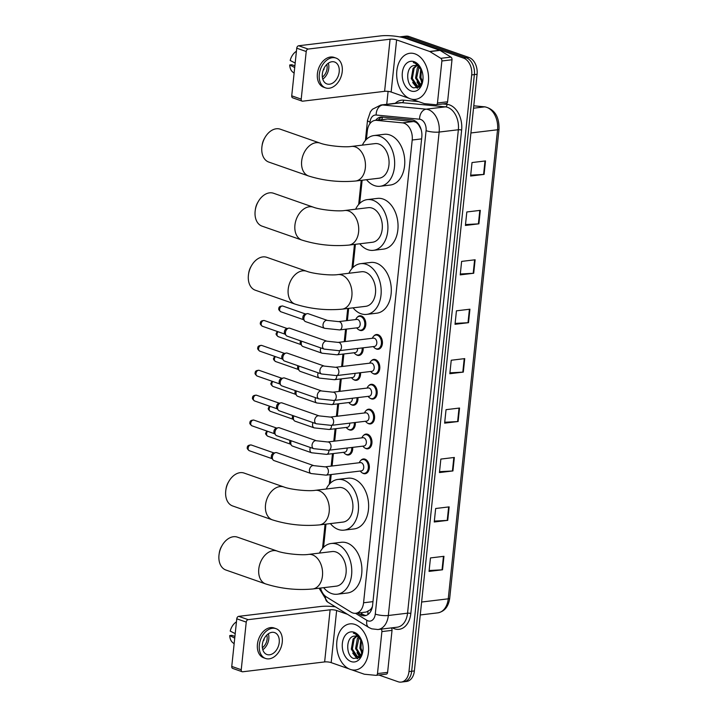 <?xml version="1.0" encoding="UTF-8"?>
<svg xmlns="http://www.w3.org/2000/svg" width="718" height="718" viewBox="0 0 718 718"><rect width="100%" height="100%" fill="white"/><g stroke="black" fill="none" stroke-linecap="round" stroke-linejoin="round"><path stroke-width="1.08" d="M352.691 447.377A7.431 5.071 83.1 0 1 348.508 455.006A7.431 5.071 83.1 0 1 346.866 454.817A7.431 5.071 83.1 0 1 345.771 454.252M355.311 422.48A7.431 5.071 83.1 0 1 351.129 430.118A7.431 5.071 83.1 0 1 349.486 429.929A7.431 5.071 83.1 0 1 348.392 429.364M357.923 397.592A7.431 5.071 83.1 0 1 353.741 405.221A7.431 5.071 83.1 0 1 352.098 405.033A7.431 5.071 83.1 0 1 351.003 404.467M360.544 372.705A7.431 5.071 83.1 0 1 356.361 380.334A7.431 5.071 83.1 0 1 354.719 380.145A7.431 5.071 83.1 0 1 353.624 379.58M363.155 347.808A7.431 5.071 83.1 0 1 358.973 355.446A7.431 5.071 83.1 0 1 357.331 355.257A7.431 5.071 83.1 0 1 356.236 354.692M357.34 317.185A7.431 5.071 83.1 0 1 359.817 315.794A7.431 5.071 83.1 0 1 361.459 315.983A7.431 5.071 83.1 0 1 365.812 323.764A7.431 5.071 83.1 0 1 361.594 330.558A7.431 5.071 83.1 0 1 359.951 330.361A7.431 5.071 83.1 0 1 358.856 329.795M363.505 435.467A7.431 5.071 83.1 0 1 365.983 434.076A7.431 5.071 83.1 0 1 367.625 434.273A7.431 5.071 83.1 0 1 371.978 442.046A7.431 5.071 83.1 0 1 367.76 448.84A7.431 5.071 83.1 0 1 366.117 448.642A7.431 5.071 83.1 0 1 365.022 448.077M366.117 410.57A7.431 5.071 83.1 0 1 368.603 409.188A7.431 5.071 83.1 0 1 370.246 409.377A7.431 5.071 83.1 0 1 374.599 417.158A7.431 5.071 83.1 0 1 370.371 423.943A7.431 5.071 83.1 0 1 368.729 423.755A7.431 5.071 83.1 0 1 367.634 423.189M368.738 385.683A7.431 5.071 83.1 0 1 371.215 384.301A7.431 5.071 83.1 0 1 372.857 384.489A7.431 5.071 83.1 0 1 377.21 392.27A7.431 5.071 83.1 0 1 372.992 399.055A7.431 5.071 83.1 0 1 371.35 398.867A7.431 5.071 83.1 0 1 370.255 398.302M371.35 360.795A7.431 5.071 83.1 0 1 373.836 359.404A7.431 5.071 83.1 0 1 375.478 359.601A7.431 5.071 83.1 0 1 379.831 367.374A7.431 5.071 83.1 0 1 375.604 374.168A7.431 5.071 83.1 0 1 373.961 373.979A7.431 5.071 83.1 0 1 372.866 373.405M360.885 460.355A7.431 5.071 83.1 0 1 363.371 458.973A7.431 5.071 83.1 0 1 365.013 459.161A7.431 5.071 83.1 0 1 369.366 466.933A7.431 5.071 83.1 0 1 365.139 473.727A7.431 5.071 83.1 0 1 363.496 473.539A7.431 5.071 83.1 0 1 362.402 472.974M373.97 335.898A7.431 5.071 83.1 0 1 376.447 334.516A7.431 5.071 83.1 0 1 378.09 334.705A7.431 5.071 83.1 0 1 382.443 342.486A7.431 5.071 83.1 0 1 378.224 349.271A7.431 5.071 83.1 0 1 376.582 349.083A7.431 5.071 83.1 0 1 375.487 348.517M320.551 588.042A13.929 9.505 -96.9 0 0 326.457 596.981L351.057 612.158A13.929 9.505 -96.9 0 0 352.682 612.93A13.929 9.505 -96.9 0 0 355.76 613.289A13.929 9.505 -96.9 0 0 363.568 602.77L412.204 140.019A13.929 9.505 -96.9 0 0 402.484 122.85L376.546 120.355A13.929 9.505 -96.9 0 0 375.137 120.373A13.929 9.505 -96.9 0 0 367.329 130.891L366.44 139.337M420.963 128.953A4.64 3.168 -96.9 0 0 420.73 128.693L419.07 125.632C417.607 123.182 415.731 121.818 413.442 121.539L387.514 119.035L375.137 120.373M355.76 613.289L366.279 612.023L370.156 609.869A4.64 3.168 -96.9 0 0 372.05 608.164M372.436 606.432A13.929 9.505 83.1 0 1 370.156 609.869M420.73 128.693A13.929 9.505 83.1 0 1 421.286 130.084M362.141 180.236L359.7 203.409M355.401 244.308L352.969 267.473M348.67 308.381L347.386 320.569M346.498 329.095L345.187 341.553M343.877 353.983L342.567 366.44M341.265 378.88L339.955 391.328M338.645 403.767L337.334 416.225M336.033 428.655L334.723 441.112M333.412 453.552L332.102 466M331.204 474.535L330.298 483.223M325.999 524.122L323.558 547.295M357.564 613.073L360.086 614.626A13.929 9.505 -96.9 0 0 361.71 615.407A13.929 9.505 -96.9 0 0 364.789 615.757A13.929 9.505 -96.9 0 0 372.597 605.238L421.807 137.084A13.929 9.505 -96.9 0 0 412.078 119.924L382.254 117.052A13.929 9.505 -96.9 0 0 380.845 117.061A13.929 9.505 -96.9 0 0 375.667 120.31M366.117 615.461A13.929 9.505 83.1 0 1 364.403 615.084A13.929 9.505 83.1 0 1 362.778 614.303L360.265 612.75M399.809 36.923A13.929 9.505 83.1 0 1 400.545 36.789A13.929 9.505 83.1 0 1 403.624 37.148L463.631 58.131A13.929 9.505 83.1 0 1 471.69 74.923L408.973 671.581A13.929 9.505 83.1 0 1 401.165 682.1A13.929 9.505 83.1 0 1 398.086 681.741L378.871 675.019M333.942 606.647L334.014 605.992M386.742 104.298L388.097 91.392M400.545 36.789L405.939 36.142A13.929 9.505 83.1 0 1 409.018 36.492L469.025 57.485A13.929 9.505 83.1 0 1 477.084 74.277L414.376 670.935L411.674 671.258A13.929 9.505 83.1 0 1 403.866 681.777A13.929 9.505 83.1 0 0 411.674 671.258L474.383 74.6L411.674 671.258L408.973 671.581M469.025 57.485L466.323 57.808A13.929 9.505 83.1 0 1 474.383 74.6A13.929 9.505 83.1 0 0 466.323 57.808L406.325 36.815L466.323 57.808L463.631 58.131M403.238 36.465A13.929 9.505 83.1 0 1 406.325 36.815A13.929 9.505 83.1 0 0 403.238 36.465M378.368 119.978A13.929 9.505 83.1 0 1 382.209 117.043M485.512 160.931L472.022 162.555L470.604 176.036L484.094 174.411L485.512 160.931M470.703 175.147L483.591 174.456A3.716 0.862 6 0 0 484.094 174.411M480.315 210.356L466.826 211.972L465.408 225.452L478.897 223.828L480.315 210.356M465.506 224.563L478.394 223.872A3.716 0.862 6 0 0 478.897 223.828M475.128 259.772L461.629 261.397L460.22 274.877L473.709 273.253L475.128 259.772M460.31 273.989L473.198 273.298A3.716 0.862 6 0 0 473.709 273.253M469.931 309.198L456.442 310.822L455.024 324.294L468.513 322.678L469.931 309.198M455.113 323.405L468.001 322.714A3.716 0.862 6 0 0 468.513 322.678M443.957 556.306L430.468 557.931L429.05 571.402L442.539 569.787L443.957 556.306M429.14 570.514L442.037 569.823A3.716 0.862 6 0 0 442.539 569.787M449.154 506.881L435.664 508.506L434.246 521.986L447.736 520.362L449.154 506.881M434.336 521.097L447.224 520.406A3.716 0.862 6 0 0 447.736 520.362M454.341 457.465L440.852 459.08L439.443 472.561L452.932 470.936L454.341 457.465M439.533 471.672L452.421 470.981A3.716 0.862 6 0 0 452.932 470.936M459.538 408.039L446.049 409.664L444.63 423.144L458.12 421.52L459.538 408.039M444.729 422.256L457.617 421.565A3.716 0.862 6 0 0 458.12 421.52M464.734 358.614L451.245 360.239L449.827 373.719L463.316 372.095L464.734 358.614M449.926 372.83L462.814 372.139A3.716 0.862 6 0 0 463.316 372.095M414.376 670.935A13.929 9.505 83.1 0 1 406.559 681.454L401.165 682.1M355.015 624.472A23.218 15.841 83.1 0 1 368.621 648.776A23.218 15.841 83.1 0 1 355.428 669.984A23.218 15.841 83.1 0 1 350.294 669.4A23.218 15.841 83.1 0 1 336.688 645.087A23.218 15.841 83.1 0 1 349.881 623.879A23.218 15.841 83.1 0 1 355.015 624.472M356.864 636.301L354.162 638.832L352.376 649.072L357.313 656.396L358.883 656.719M356.334 636.166L353.094 638.957L351.308 649.198L356.245 656.53L358.345 656.817L361.908 654.286M359.072 637.494L356.666 648.56L360.903 655.543M358.506 637.081L357.376 638.446L355.589 648.686L360.409 655.965M361.45 640.384L360.948 648.04L362.59 652.366M360.831 639.397L359.88 648.174L362.231 653.506M358.345 656.817L360.75 656.288M362.886 651.002L359.413 657.688L353.57 658.46C345.537 655.848 345.681 635.977 354.818 636.103A10.501 7.162 83.1 0 1 357.097 636.372A10.501 7.162 83.1 0 1 361.899 641.246M351.12 661.574A15.141 10.33 83.1 0 1 342.36 643.328A15.141 10.33 83.1 0 1 354.198 632.289A15.141 10.33 83.1 0 1 361.567 640.357A15.141 10.33 83.1 0 1 362.868 651.208A15.141 10.33 83.1 0 1 351.12 661.574M361.675 640.644L360.158 637.772L355.105 633.563L353.364 633.186L355.347 633.904L361.809 641.003M361.28 652.088L362.114 653.793M356.999 652.608L359.431 656.53M359.556 656.674L360.023 657.141M352.709 653.12L357.25 658.801M358.749 654.879L359.844 656.333M354.468 655.39L357.672 658.666M391.238 627.918A2.325 1.58 83.1 0 1 392.028 630.368L381.904 631.58L377.488 673.592L387.612 672.371A2.325 1.58 83.1 0 1 386.311 674.13A2.325 1.58 83.1 0 1 386.069 674.13M392.028 630.368L387.612 672.371M335.351 606.818A18.578 4.308 6 0 0 320.641 606.495L238.69 616.349L248.168 619.661L330.118 609.815A4.64 1.077 -174 0 1 336.643 610.506L347.485 614.303M242.154 671.725L232.677 668.413A2.325 1.607 -70.7 0 1 231.761 666.421L241.239 669.732A2.325 1.607 109.3 0 0 242.154 671.725A2.325 1.607 109.3 0 0 242.684 671.779L324.635 661.924A4.64 1.077 -174 0 1 331.169 662.624L349.02 668.871M248.168 619.661A2.325 1.607 109.3 0 0 246.238 622.111L236.769 618.799L231.761 666.421M236.769 618.799A2.325 1.607 -70.7 0 1 238.69 616.349M246.238 622.111L241.239 669.732M351.587 669.768L364.188 674.175A2.325 1.58 -96.9 0 0 364.466 674.238L375.954 675.351A2.325 1.58 -96.9 0 0 376.187 675.342A2.325 1.58 -96.9 0 0 377.488 673.592M381.904 631.58A2.325 1.58 -96.9 0 0 381.123 629.139M262.357 644.576A11.614 8.051 109.3 0 0 266.961 654.52A11.614 8.051 109.3 0 0 279.221 642.547A11.614 8.051 109.3 0 0 274.626 632.603A11.614 8.051 109.3 0 0 262.357 644.576M262.788 649.718A11.614 8.051 109.3 0 0 268.801 638.903A11.614 8.051 109.3 0 0 268.37 633.761M234.912 636.408L231.815 635.322L229.733 635.574L234.732 638.122M263.434 640.25L263.82 640.384A9.289 6.444 -70.7 0 0 264.215 638.562M262.375 647.717A9.289 6.444 109.3 0 0 267.114 639.11A9.289 6.444 109.3 0 0 266.791 635.071M276.008 628.654L274.114 627.99A15.787 10.949 109.3 0 0 257.43 644.279A15.787 10.949 109.3 0 0 263.685 657.805L265.579 658.469A15.787 10.949 109.3 0 0 282.255 642.179A15.787 10.949 109.3 0 0 276.008 628.654A15.787 10.949 109.3 0 0 259.324 644.943A15.787 10.949 109.3 0 0 265.579 658.469M236.446 621.851A12.071 8.374 109.3 0 0 230.209 631.086L235.208 633.626M229.733 635.574A12.071 8.374 109.3 0 0 232.919 642.781L234.149 643.732M219.107 554.179L219.295 552.914A12.771 8.858 -70.7 0 1 221.575 546.398L222.221 545.294A17.42 12.08 109.3 0 0 219.107 554.179A17.42 12.08 109.3 0 0 218.99 555.095A17.42 12.08 109.3 0 0 225.892 570.02L265.687 583.931A17.42 12.08 -70.7 0 1 258.785 569.015A17.42 12.08 -70.7 0 1 277.184 551.056L237.389 537.136A17.42 12.08 109.3 0 0 222.221 545.294M308.543 554.395A17.42 11.874 -96.9 0 1 312.384 554.843A17.42 11.874 -96.9 0 1 322.463 575.836A17.42 11.874 -96.9 0 1 312.698 588.984L336.302 586.148A17.42 11.874 -96.9 0 0 346.202 570.236A17.42 11.874 -96.9 0 0 335.997 552.007A17.42 11.874 -96.9 0 0 332.147 551.559L308.543 554.395C301.506 555.553 283.574 553.614 277.184 551.056M319.492 553.084A25.543 17.42 83.1 0 1 331.178 543.49A25.543 17.42 83.1 0 1 336.823 544.145A25.543 17.42 83.1 0 1 351.784 570.882A25.543 17.42 83.1 0 1 337.272 594.217A25.543 17.42 83.1 0 1 331.626 593.562A25.543 17.42 83.1 0 1 323.647 587.665M331.178 543.49L341.292 542.278A25.543 17.42 83.1 0 1 346.938 542.925A25.543 17.42 83.1 0 1 361.908 569.661A25.543 17.42 83.1 0 1 347.386 592.996L337.272 594.217M225.838 490.116L226.026 488.85A12.771 8.858 -70.7 0 1 228.306 482.325L228.952 481.222A17.42 12.08 109.3 0 0 225.838 490.116A17.42 12.08 109.3 0 0 225.73 491.031A17.42 12.08 109.3 0 0 232.623 505.948L272.418 519.868A17.42 12.08 -70.7 0 1 265.516 504.951A17.42 12.08 -70.7 0 1 283.915 486.983L244.12 473.072A17.42 12.08 109.3 0 0 228.952 481.222M315.274 490.331A17.42 11.874 -96.9 0 1 319.124 490.771A17.42 11.874 -96.9 0 1 329.194 511.763A17.42 11.874 -96.9 0 1 319.429 524.912L343.033 522.076A17.42 11.874 -96.9 0 0 352.933 506.163A17.42 11.874 -96.9 0 0 342.728 487.935A17.42 11.874 -96.9 0 0 338.878 487.495L315.274 490.331C308.237 491.48 290.305 489.541 283.915 486.983M326.223 489.012A25.543 17.42 83.1 0 1 337.909 479.427A25.543 17.42 83.1 0 1 343.554 480.073A25.543 17.42 83.1 0 1 358.524 506.809A25.543 17.42 83.1 0 1 344.003 530.144A25.543 17.42 83.1 0 1 338.357 529.498A25.543 17.42 83.1 0 1 330.388 523.601M337.909 479.427L348.024 478.206A25.543 17.42 83.1 0 1 353.669 478.861A25.543 17.42 83.1 0 1 368.639 505.598A25.543 17.42 83.1 0 1 354.127 528.933L344.003 530.144M248.518 274.366L248.697 273.1A12.771 8.858 -70.7 0 1 250.986 266.575L251.623 265.472A17.42 12.08 109.3 0 0 248.518 274.366A17.42 12.08 109.3 0 0 248.401 275.281A17.42 12.08 109.3 0 0 255.303 290.198L295.089 304.118A17.42 12.08 -70.7 0 1 288.196 289.201A17.42 12.08 -70.7 0 1 306.595 271.242L266.8 257.322A17.42 12.08 109.3 0 0 251.623 265.472M337.945 274.581A17.42 11.874 -96.9 0 1 341.795 275.03A17.42 11.874 -96.9 0 1 351.874 296.013A17.42 11.874 -96.9 0 1 342.109 309.162L365.713 306.326A17.42 11.874 -96.9 0 0 375.613 290.413A17.42 11.874 -96.9 0 0 365.408 272.185A17.42 11.874 -96.9 0 0 361.558 271.745L337.945 274.581C330.917 275.73 312.985 273.791 306.595 271.242M348.903 273.262A25.543 17.42 83.1 0 1 360.589 263.677A25.543 17.42 83.1 0 1 366.234 264.323A25.543 17.42 83.1 0 1 381.195 291.059A25.543 17.42 83.1 0 1 366.683 314.394A25.543 17.42 83.1 0 1 361.037 313.748A25.543 17.42 83.1 0 1 353.059 307.851M360.589 263.677L370.703 262.456A25.543 17.42 83.1 0 1 376.349 263.111A25.543 17.42 83.1 0 1 391.31 289.848A25.543 17.42 83.1 0 1 376.797 313.183L366.683 314.394M255.249 210.293L255.437 209.028A12.771 8.858 -70.7 0 1 257.717 202.512L258.363 201.408A17.42 12.08 109.3 0 0 255.249 210.293A17.42 12.08 109.3 0 0 255.141 211.209A17.42 12.08 109.3 0 0 262.034 226.134L301.829 240.045A17.42 12.08 -70.7 0 1 294.927 225.129A17.42 12.08 -70.7 0 1 313.326 207.17L273.531 193.25A17.42 12.08 109.3 0 0 258.363 201.408M344.685 210.518A17.42 11.874 -96.9 0 1 348.535 210.957A17.42 11.874 -96.9 0 1 358.605 231.95A17.42 11.874 -96.9 0 1 348.84 245.098L372.445 242.262A17.42 11.874 -96.9 0 0 382.344 226.349A17.42 11.874 -96.9 0 0 372.139 208.121A17.42 11.874 -96.9 0 0 368.289 207.673L344.685 210.518C337.648 211.666 319.716 209.728 313.326 207.17M355.634 209.198A25.543 17.42 83.1 0 1 367.32 199.604A25.543 17.42 83.1 0 1 372.965 200.259A25.543 17.42 83.1 0 1 387.926 226.996A25.543 17.42 83.1 0 1 373.414 250.331A25.543 17.42 83.1 0 1 367.769 249.676A25.543 17.42 83.1 0 1 359.79 243.779M367.32 199.604L377.435 198.392A25.543 17.42 83.1 0 1 383.08 199.039A25.543 17.42 83.1 0 1 398.05 225.775A25.543 17.42 83.1 0 1 383.538 249.11L373.414 250.331M261.989 146.23L262.169 144.964A12.771 8.858 -70.7 0 1 264.448 138.439L265.095 137.335A17.42 12.08 109.3 0 0 261.989 146.23A17.42 12.08 109.3 0 0 261.873 147.145A17.42 12.08 109.3 0 0 268.765 162.062L308.56 175.982A17.42 12.08 -70.7 0 1 301.668 161.065A17.42 12.08 -70.7 0 1 320.057 143.097L280.271 129.186A17.42 12.08 109.3 0 0 265.095 137.335M351.416 146.445A17.42 11.874 -96.9 0 1 355.266 146.885A17.42 11.874 -96.9 0 1 365.336 167.877A17.42 11.874 -96.9 0 1 355.572 181.026L379.185 178.19A17.42 11.874 -96.9 0 0 389.075 162.277A17.42 11.874 -96.9 0 0 378.871 144.049A17.42 11.874 -96.9 0 0 375.02 143.609L351.416 146.445C344.389 147.594 326.457 145.655 320.057 143.097M362.375 145.126A25.543 17.42 83.1 0 1 374.051 135.54A25.543 17.42 83.1 0 1 379.696 136.187A25.543 17.42 83.1 0 1 394.667 162.923A25.543 17.42 83.1 0 1 380.154 186.258A25.543 17.42 83.1 0 1 374.509 185.612A25.543 17.42 83.1 0 1 366.53 179.715M374.051 135.54L384.175 134.32A25.543 17.42 83.1 0 1 389.82 134.975A25.543 17.42 83.1 0 1 404.781 161.712A25.543 17.42 83.1 0 1 390.269 185.047L380.154 186.258M325.039 466.853L360.382 462.607A4.182 2.854 83.1 0 1 361.307 462.706A4.182 2.854 83.1 0 1 363.757 467.086A4.182 2.854 83.1 0 1 361.378 470.9L326.035 475.154A4.182 2.854 83.1 0 0 328.404 471.744A4.182 2.854 83.1 0 0 325.963 466.96A4.182 2.854 83.1 0 0 325.039 466.853L313.856 465.659L276.78 452.69A4.182 2.899 -70.7 0 0 275.829 452.591A4.182 2.899 -70.7 0 0 275.568 452.636A4.182 2.899 -70.7 0 0 272.364 456.998A4.182 2.899 -70.7 0 0 273.037 459.861A4.182 2.899 -70.7 0 0 274.016 460.579L311.1 473.548A4.182 2.899 -70.7 0 1 309.44 469.967A4.182 2.899 -70.7 0 1 309.476 469.716A4.182 2.899 -70.7 0 1 313.856 465.659M359.224 462.742L359.682 461.88A6.965 4.748 83.1 0 1 362.752 459.511A6.965 4.748 83.1 0 1 364.286 459.691A6.965 4.748 83.1 0 1 368.37 466.978A6.965 4.748 83.1 0 1 364.412 473.35A6.965 4.748 83.1 0 1 362.868 473.171A6.965 4.748 83.1 0 1 360.876 471.771L360.23 471.044M273.037 459.861L271.799 458.308A3.016 2.091 -70.7 0 1 271.314 456.235A3.016 2.091 -70.7 0 1 273.621 453.085A3.016 2.091 -70.7 0 1 273.809 453.049M327.659 441.965L363.003 437.711A4.182 2.854 83.1 0 1 363.918 437.818A4.182 2.854 83.1 0 1 366.368 442.198A4.182 2.854 83.1 0 1 363.999 446.013L328.656 450.258A4.182 2.854 83.1 0 0 331.016 446.847A4.182 2.854 83.1 0 0 328.584 442.073A4.182 2.854 83.1 0 0 327.659 441.965L316.476 440.771L279.392 427.802A4.182 2.899 -70.7 0 0 278.44 427.704A4.182 2.899 -70.7 0 0 278.18 427.748A4.182 2.899 -70.7 0 0 274.976 432.11A4.182 2.899 -70.7 0 0 275.658 434.973A4.182 2.899 -70.7 0 0 276.636 435.691L313.712 448.66A4.182 2.899 -70.7 0 1 312.061 445.079A4.182 2.899 -70.7 0 1 312.088 444.828A4.182 2.899 -70.7 0 1 316.476 440.771M361.845 437.854L362.303 436.993A6.965 4.748 83.1 0 1 365.363 434.623A6.965 4.748 83.1 0 1 366.907 434.803A6.965 4.748 83.1 0 1 370.982 442.091A6.965 4.748 83.1 0 1 367.024 448.454A6.965 4.748 83.1 0 1 365.489 448.274A6.965 4.748 83.1 0 1 363.488 446.883L362.841 446.156M275.658 434.973L274.411 433.412A3.016 2.091 -70.7 0 1 273.926 431.347A3.016 2.091 -70.7 0 1 276.242 428.197A3.016 2.091 -70.7 0 1 276.43 428.161M330.271 417.068L365.615 412.823A4.182 2.854 83.1 0 1 366.539 412.931A4.182 2.854 83.1 0 1 368.989 417.302A4.182 2.854 83.1 0 1 366.611 421.125L331.267 425.37A4.182 2.854 83.1 0 0 333.637 421.96A4.182 2.854 83.1 0 0 331.195 417.176A4.182 2.854 83.1 0 0 330.271 417.068L319.088 415.875L282.012 402.906A4.182 2.899 -70.7 0 0 281.061 402.807A4.182 2.899 -70.7 0 0 280.801 402.852A4.182 2.899 -70.7 0 0 277.597 407.223A4.182 2.899 -70.7 0 0 278.27 410.086A4.182 2.899 -70.7 0 0 279.248 410.804L316.333 423.773A4.182 2.899 -70.7 0 1 314.672 420.192A4.182 2.899 -70.7 0 1 314.708 419.931A4.182 2.899 -70.7 0 1 319.088 415.875M364.457 412.958L364.915 412.105A6.965 4.748 83.1 0 1 367.984 409.736A6.965 4.748 83.1 0 1 369.519 409.906A6.965 4.748 83.1 0 1 373.602 417.203A6.965 4.748 83.1 0 1 369.644 423.566A6.965 4.748 83.1 0 1 368.101 423.387A6.965 4.748 83.1 0 1 366.108 421.987L365.462 421.26M278.27 410.086L277.031 408.524A3.016 2.091 -70.7 0 1 276.547 406.451A3.016 2.091 -70.7 0 1 278.853 403.301A3.016 2.091 -70.7 0 1 279.042 403.274M332.892 392.181L368.235 387.935A4.182 2.854 83.1 0 1 369.151 388.043A4.182 2.854 83.1 0 1 371.601 392.414A4.182 2.854 83.1 0 1 369.231 396.228L333.888 400.482A4.182 2.854 83.1 0 0 336.248 397.072A4.182 2.854 83.1 0 0 333.816 392.288A4.182 2.854 83.1 0 0 332.892 392.181L321.709 390.987L284.624 378.018A4.182 2.899 -70.7 0 0 283.673 377.919A4.182 2.899 -70.7 0 0 283.413 377.964A4.182 2.899 -70.7 0 0 280.208 382.326A4.182 2.899 -70.7 0 0 280.882 385.198A4.182 2.899 -70.7 0 0 281.869 385.907L318.945 398.876A4.182 2.899 -70.7 0 1 317.293 395.295A4.182 2.899 -70.7 0 1 317.32 395.044A4.182 2.899 -70.7 0 1 321.709 390.987M367.077 388.07L367.535 387.208A6.965 4.748 83.1 0 1 370.596 384.839A6.965 4.748 83.1 0 1 372.139 385.019A6.965 4.748 83.1 0 1 376.214 392.306A6.965 4.748 83.1 0 1 372.256 398.678A6.965 4.748 83.1 0 1 370.721 398.499A6.965 4.748 83.1 0 1 368.72 397.099L368.074 396.372M280.882 385.198L279.643 383.636A3.016 2.091 -70.7 0 1 279.158 381.563A3.016 2.091 -70.7 0 1 281.474 378.413A3.016 2.091 -70.7 0 1 281.662 378.377M335.503 367.293L370.847 363.039A4.182 2.854 83.1 0 1 371.771 363.146A4.182 2.854 83.1 0 1 374.222 367.526A4.182 2.854 83.1 0 1 371.843 371.341L336.5 375.595A4.182 2.854 83.1 0 0 338.869 372.175A4.182 2.854 83.1 0 0 336.428 367.401A4.182 2.854 83.1 0 0 335.503 367.293L324.321 366.099L287.245 353.13A4.182 2.899 -70.7 0 0 286.285 353.032A4.182 2.899 -70.7 0 0 286.033 353.076A4.182 2.899 -70.7 0 0 282.829 357.438A4.182 2.899 -70.7 0 0 283.502 360.301A4.182 2.899 -70.7 0 0 284.481 361.019L321.565 373.988A4.182 2.899 -70.7 0 1 319.905 370.407A4.182 2.899 -70.7 0 1 319.941 370.156A4.182 2.899 -70.7 0 1 324.321 366.099M369.689 363.182L370.147 362.321A6.965 4.748 83.1 0 1 373.216 359.951A6.965 4.748 83.1 0 1 374.751 360.131A6.965 4.748 83.1 0 1 378.835 367.419A6.965 4.748 83.1 0 1 374.877 373.782A6.965 4.748 83.1 0 1 373.333 373.602A6.965 4.748 83.1 0 1 371.341 372.211L370.694 371.484M283.502 360.301L282.264 358.74A3.016 2.091 -70.7 0 1 281.779 356.675A3.016 2.091 -70.7 0 1 284.086 353.525A3.016 2.091 -70.7 0 1 284.274 353.489M338.124 342.396L373.468 338.151A4.182 2.854 83.1 0 1 374.383 338.259A4.182 2.854 83.1 0 1 376.833 342.63A4.182 2.854 83.1 0 1 374.464 346.453L339.12 350.698A4.182 2.854 83.1 0 0 341.481 347.288A4.182 2.854 83.1 0 0 339.04 342.504A4.182 2.854 83.1 0 0 338.124 342.396L326.941 341.203L289.857 328.234A4.182 2.899 -70.7 0 0 288.905 328.135A4.182 2.899 -70.7 0 0 288.645 328.18A4.182 2.899 -70.7 0 0 285.441 332.551A4.182 2.899 -70.7 0 0 286.114 335.414A4.182 2.899 -70.7 0 0 287.101 336.132L324.177 349.101A4.182 2.899 -70.7 0 1 322.526 345.52A4.182 2.899 -70.7 0 1 322.553 345.259A4.182 2.899 -70.7 0 1 326.941 341.203M372.31 338.286L372.768 337.433A6.965 4.748 83.1 0 1 375.828 335.064A6.965 4.748 83.1 0 1 377.372 335.234A6.965 4.748 83.1 0 1 381.446 342.531A6.965 4.748 83.1 0 1 377.488 348.894A6.965 4.748 83.1 0 1 375.954 348.715A6.965 4.748 83.1 0 1 373.952 347.315L373.306 346.588M286.114 335.414L284.875 333.852A3.016 2.091 -70.7 0 1 284.391 331.779A3.016 2.091 -70.7 0 1 286.706 328.629A3.016 2.091 -70.7 0 1 286.895 328.602M347.117 448.041A4.182 2.854 83.1 0 1 344.748 452.187L326.537 454.377A4.182 2.854 83.1 0 0 328.907 450.958A4.182 2.854 83.1 0 0 328.898 450.231M351.703 447.493A6.965 4.748 83.1 0 1 347.781 454.629A6.965 4.748 83.1 0 1 346.238 454.449A6.965 4.748 83.1 0 1 344.245 453.049L343.599 452.322M310.382 447.493A4.182 2.899 -70.7 0 0 309.979 448.938A4.182 2.899 -70.7 0 0 311.594 452.771L292.459 446.075A4.182 2.899 -70.7 0 1 291.481 445.357L290.243 443.805A3.016 2.091 -70.7 0 1 289.749 441.732A3.016 2.091 -70.7 0 1 290.117 440.403M291.481 445.357A4.182 2.899 -70.7 0 1 291.248 440.798M349.729 423.153A4.182 2.854 83.1 0 1 347.368 427.291L329.158 429.481A4.182 2.854 83.1 0 0 331.519 426.07A4.182 2.854 83.1 0 0 331.519 425.343M354.315 422.597A6.965 4.748 83.1 0 1 350.393 429.732A6.965 4.748 83.1 0 1 348.858 429.561A6.965 4.748 83.1 0 1 346.857 428.161L346.211 427.434M313.003 422.606A4.182 2.899 -70.7 0 0 312.59 424.042A4.182 2.899 -70.7 0 0 314.215 427.883L295.08 421.188A4.182 2.899 -70.7 0 1 294.093 420.47L292.854 418.908A3.016 2.091 -70.7 0 1 292.37 416.844A3.016 2.091 -70.7 0 1 292.738 415.516M294.093 420.47A4.182 2.899 -70.7 0 1 293.859 415.91M352.35 398.266A4.182 2.854 83.1 0 1 349.98 402.403L331.77 404.593A4.182 2.854 83.1 0 0 334.139 401.183A4.182 2.854 83.1 0 0 334.13 400.447M356.936 397.709A6.965 4.748 83.1 0 1 353.014 404.844A6.965 4.748 83.1 0 1 351.47 404.665A6.965 4.748 83.1 0 1 349.478 403.265L348.831 402.538M315.615 397.718A4.182 2.899 -70.7 0 0 315.211 399.154A4.182 2.899 -70.7 0 0 316.826 402.986L297.692 396.291A4.182 2.899 -70.7 0 1 296.714 395.582L295.475 394.02A3.016 2.091 -70.7 0 1 294.981 391.947A3.016 2.091 -70.7 0 1 295.349 390.628M296.714 395.582A4.182 2.899 -70.7 0 1 296.48 391.023M354.961 373.369A4.182 2.854 83.1 0 1 352.601 377.515L334.391 379.705A4.182 2.854 83.1 0 0 336.751 376.286A4.182 2.854 83.1 0 0 336.751 375.559M359.547 372.821A6.965 4.748 83.1 0 1 355.625 379.957A6.965 4.748 83.1 0 1 354.091 379.777A6.965 4.748 83.1 0 1 352.089 378.377L351.443 377.65M318.236 372.821A4.182 2.899 -70.7 0 0 317.823 374.266A4.182 2.899 -70.7 0 0 319.447 378.099L300.303 371.403A4.182 2.899 -70.7 0 1 299.325 370.685L298.087 369.133A3.016 2.091 -70.7 0 1 297.602 367.06A3.016 2.091 -70.7 0 1 297.97 365.731M299.325 370.685A4.182 2.899 -70.7 0 1 299.092 366.126M357.582 348.481A4.182 2.854 83.1 0 1 355.213 352.619L337.002 354.809A4.182 2.854 83.1 0 0 339.372 351.398A4.182 2.854 83.1 0 0 339.363 350.671M362.168 347.925A6.965 4.748 83.1 0 1 358.246 355.06A6.965 4.748 83.1 0 1 356.702 354.889A6.965 4.748 83.1 0 1 354.71 353.489L354.064 352.762M320.847 347.934A4.182 2.899 -70.7 0 0 320.443 349.37A4.182 2.899 -70.7 0 0 322.059 353.211L302.924 346.516A4.182 2.899 -70.7 0 1 301.946 345.798L300.707 344.236A3.016 2.091 -70.7 0 1 300.214 342.172A3.016 2.091 -70.7 0 1 300.582 340.844M301.946 345.798A4.182 2.899 -70.7 0 1 301.713 341.238M338.618 321.619L356.837 319.429A4.182 2.854 83.1 0 1 357.752 319.537A4.182 2.854 83.1 0 1 360.203 323.917A4.182 2.854 83.1 0 1 357.833 327.731L339.623 329.921A4.182 2.854 83.1 0 0 341.983 326.51A4.182 2.854 83.1 0 0 339.542 321.727A4.182 2.854 83.1 0 0 338.618 321.619L327.435 320.425L308.3 313.73A4.182 2.899 -70.7 0 0 307.349 313.631A4.182 2.899 -70.7 0 0 307.089 313.676A4.182 2.899 -70.7 0 0 304.181 316.719A4.182 2.899 -70.7 0 0 304.558 320.91A4.182 2.899 -70.7 0 0 305.536 321.619L324.68 328.314A4.182 2.899 -70.7 0 1 323.055 324.482A4.182 2.899 -70.7 0 1 326.484 320.327A4.182 2.899 -70.7 0 1 327.435 320.425M355.679 319.573L356.137 318.711A6.965 4.748 83.1 0 1 359.197 316.342A6.965 4.748 83.1 0 1 360.741 316.521A6.965 4.748 83.1 0 1 364.816 323.809A6.965 4.748 83.1 0 1 360.858 330.172A6.965 4.748 83.1 0 1 359.323 329.993A6.965 4.748 83.1 0 1 357.322 328.602L356.675 327.866M304.558 320.91L303.319 319.348A3.016 2.091 -70.7 0 1 302.834 317.275A3.016 2.091 -70.7 0 1 305.141 314.125A3.016 2.091 -70.7 0 1 305.329 314.098M441.884 60.985A2.325 1.58 -96.9 0 0 440.807 58.32L429.911 51.597A2.325 1.58 -96.9 0 0 429.642 51.463L439.757 50.251A2.325 1.58 83.1 0 1 440.026 50.377L450.922 57.099A2.325 1.58 83.1 0 1 451.999 59.765L441.884 60.985L437.468 102.997L447.583 101.776A2.325 1.58 83.1 0 1 446.282 103.536A2.325 1.58 83.1 0 1 446.049 103.536M451.999 59.765L447.583 101.776M439.757 50.251L406.738 38.7A18.578 4.308 6 0 0 380.612 35.9L298.661 45.755L308.139 49.066L390.089 39.212A4.64 1.077 -174 0 1 396.614 39.912L429.642 51.463M302.125 101.13L292.657 97.81A2.325 1.607 -70.7 0 1 291.732 95.826L301.21 99.138A2.325 1.607 109.3 0 0 302.125 101.13A2.325 1.607 109.3 0 0 302.655 101.184L384.606 91.33A4.64 1.077 -174 0 1 391.139 92.03L408.991 98.276M308.139 49.066A2.325 1.607 109.3 0 0 306.218 51.516L296.74 48.196L291.732 95.826M296.74 48.196A2.325 1.607 -70.7 0 1 298.661 45.755M306.218 51.516L301.21 99.138M411.567 99.174L424.159 103.58A2.325 1.58 -96.9 0 0 424.437 103.643L435.925 104.747A2.325 1.58 -96.9 0 0 436.158 104.747A2.325 1.58 -96.9 0 0 437.468 102.997M322.337 73.981A11.614 8.051 109.3 0 0 326.932 83.925A11.614 8.051 109.3 0 0 339.192 71.953A11.614 8.051 109.3 0 0 334.597 62.008A11.614 8.051 109.3 0 0 322.337 73.981M322.759 79.124A11.614 8.051 109.3 0 0 328.772 68.309A11.614 8.051 109.3 0 0 328.341 63.166M294.892 65.814L291.786 64.728L289.713 64.979L294.712 67.519M323.405 69.655L323.791 69.79A9.289 6.444 -70.7 0 0 324.186 67.968M322.346 77.113A9.289 6.444 109.3 0 0 327.085 68.506A9.289 6.444 109.3 0 0 326.771 64.467M335.979 58.059L334.085 57.395A15.787 10.949 109.3 0 0 317.401 73.685A15.787 10.949 109.3 0 0 323.656 87.21L325.55 87.874A15.787 10.949 109.3 0 0 342.235 71.585A15.787 10.949 109.3 0 0 335.979 58.059A15.787 10.949 109.3 0 0 319.295 74.34A15.787 10.949 109.3 0 0 325.55 87.874M296.417 51.256A12.071 8.374 109.3 0 0 290.18 60.483L295.179 63.031M289.713 64.979A12.071 8.374 109.3 0 0 292.89 72.186L294.12 73.128M414.986 53.868A23.218 15.841 83.1 0 1 428.592 78.172A23.218 15.841 83.1 0 1 415.399 99.389A23.218 15.841 83.1 0 1 410.265 98.797A23.218 15.841 83.1 0 1 396.668 74.492A23.218 15.841 83.1 0 1 409.861 53.276A23.218 15.841 83.1 0 1 414.986 53.868M416.835 65.697L414.133 68.237L412.356 78.477L417.284 85.801L418.854 86.124M416.305 65.571L413.065 68.363L411.279 78.603L416.216 85.927L418.325 86.223L421.879 83.683M419.043 66.891L416.637 77.957L420.874 84.948M418.477 66.478L417.346 67.851L415.56 78.091L420.38 85.37M421.421 69.79L420.919 77.445L422.561 81.771M420.802 68.802L419.851 77.571L422.202 82.902M418.325 86.223L420.721 85.693M422.857 80.407L419.384 87.093L413.541 87.865C405.517 85.245 405.652 65.383 414.789 65.5A10.501 7.162 83.1 0 1 417.068 65.778A10.501 7.162 83.1 0 1 421.87 70.651M411.091 90.98A15.141 10.33 83.1 0 1 402.331 72.733A15.141 10.33 83.1 0 1 414.169 61.685A15.141 10.33 83.1 0 1 421.538 69.754A15.141 10.33 83.1 0 1 422.839 80.613A15.141 10.33 83.1 0 1 411.091 90.98M421.645 70.041L420.129 67.178L415.076 62.969L413.335 62.592L415.318 63.31L421.78 70.409M421.251 81.493L422.085 83.198M416.97 82.005L419.402 85.936M419.527 86.079L419.994 86.537M412.688 82.525L417.221 88.206M418.729 84.284L419.815 85.738M414.439 84.796L417.652 88.072M419.141 124.968A13.929 10.079 95.5 0 0 419.07 125.632M368.002 611.485A13.929 8.957 121.7 0 0 367.975 614.491M382.613 117.079A13.929 10.079 95.5 0 0 381.859 119.565M372.983 601.639L363.568 602.77M387.514 119.035L376.546 120.355M413.442 121.539L402.484 122.85M421.619 138.888L412.204 140.019M355.518 613.316L366.925 620.352A9.289 6.336 -96.9 0 0 368.011 620.873A9.289 6.336 -96.9 0 0 375.272 614.096L426.079 130.658A9.289 6.336 -96.9 0 0 420.712 119.466A9.289 6.336 -96.9 0 0 419.599 119.215L376.16 115.033A9.289 6.336 -96.9 0 0 370.012 122.06L369.833 123.783M376.16 115.033A9.289 6.722 95.5 0 1 382.739 104.99L426.178 109.172A18.578 12.673 83.1 0 1 428.404 109.666A18.578 12.673 83.1 0 1 439.147 132.058L388.33 615.497A18.578 12.673 83.1 0 1 377.919 629.524L397.144 627.209A18.578 12.673 -96.9 0 0 407.555 613.181L458.362 129.752A18.578 12.673 -96.9 0 0 447.619 107.359A18.578 12.673 -96.9 0 0 445.402 106.865L401.963 102.674A18.578 12.673 -96.9 0 0 400.079 102.701L380.854 105.007A18.578 12.673 83.1 0 1 382.739 104.99L401.963 102.674A2.325 1.678 -84.5 0 0 403.606 100.17L418.504 101.606M442.826 103.948L447.045 104.352A20.903 14.252 83.1 0 1 461.629 130.102L410.822 613.531A2.325 0.538 6 0 0 407.555 613.181L388.33 615.497A9.289 2.154 -174 0 1 375.272 614.096M447.045 104.352A2.325 1.678 -84.5 0 1 445.402 106.865L426.178 109.172A9.289 6.722 95.5 0 0 419.599 119.215M410.822 613.531A20.903 14.252 83.1 0 1 394.487 628.78A20.903 14.252 83.1 0 1 392.342 627.783M395.286 103.275A20.903 14.252 83.1 0 1 403.606 100.17M471.69 74.923L477.084 74.277M403.624 37.148L409.018 36.492M426.079 130.658A9.289 2.154 -174 0 0 439.147 132.058L458.362 129.752A2.325 0.538 6 0 1 461.629 130.102M370.012 122.06A9.289 2.154 -174 0 1 367.517 120.274L365.399 140.432M325.487 596.29A9.289 5.968 121.7 0 0 327.587 602.025L368.792 627.451A9.289 5.968 121.7 0 1 366.925 620.352M362.778 614.303L360.086 614.626M473.772 105.779L485.108 106.874A4.64 3.357 95.5 0 0 484.578 106.874L473.763 105.833M485.108 106.874C494.666 109.351 499.306 116.774 499.01 129.141A4.64 1.077 -174 0 1 497.547 129.761A18.578 12.673 -96.9 0 0 484.578 106.874L473.521 108.212M421.619 602.025L448.247 598.821A4.64 1.077 6 0 0 449.71 598.202C448.517 606.611 444.559 611.494 437.827 612.849A18.578 12.673 -96.9 0 0 448.247 598.821L497.547 129.761L470.918 132.965M464.223 358.677L462.814 372.139M459.035 408.102L457.617 421.565M453.839 457.519L452.421 470.981M448.642 506.944L447.224 520.406M443.446 556.369L442.037 569.823M469.419 309.261L468.001 322.714M474.616 259.835L473.198 273.298M479.812 210.41L478.394 223.872M485 160.994L483.591 174.456M361.307 649.485A18.578 12.673 83.1 0 1 360.732 646.604M330.118 609.815L324.635 661.924M336.643 610.506L331.169 662.624M251.318 445.016C248.59 444.954 247.261 445.797 247.324 447.547C246.848 448.256 247.513 449.315 249.326 450.716A3.016 2.091 -70.7 0 1 248.132 448.131A3.016 2.091 -70.7 0 1 251.318 445.016L274.088 452.977M247.324 447.547A3.016 0.7 6 0 0 248.132 448.131M253.939 420.12C251.21 420.066 249.873 420.91 249.936 422.66C249.46 423.369 250.133 424.419 251.946 425.819A3.016 2.091 -70.7 0 1 250.744 423.234A3.016 2.091 -70.7 0 1 253.939 420.12L276.699 428.09M249.936 422.66A3.016 0.7 6 0 0 250.744 423.234M256.55 395.232C253.822 395.169 252.485 396.013 252.556 397.763C252.081 398.481 252.745 399.531 254.558 400.931A3.016 2.091 -70.7 0 1 253.364 398.346A3.016 2.091 -70.7 0 1 256.55 395.232L279.32 403.193M252.556 397.763A3.016 0.7 6 0 0 253.364 398.346M259.171 370.344C256.443 370.282 255.105 371.125 255.168 372.875C254.693 373.584 255.366 374.643 257.179 376.044A3.016 2.091 -70.7 0 1 255.976 373.459A3.016 2.091 -70.7 0 1 259.171 370.344L281.932 378.305M255.168 372.875A3.016 0.7 6 0 0 255.976 373.459M261.783 345.448C259.054 345.394 257.717 346.238 257.789 347.988C257.313 348.697 257.977 349.747 259.79 351.147A3.016 2.091 -70.7 0 1 258.597 348.562A3.016 2.091 -70.7 0 1 261.783 345.448L284.552 353.418M257.789 347.988A3.016 0.7 6 0 0 258.597 348.562M264.404 320.56C261.666 320.497 260.338 321.341 260.401 323.1C259.925 323.809 260.598 324.859 262.411 326.259A3.016 2.091 -70.7 0 1 261.208 323.674A3.016 2.091 -70.7 0 1 264.404 320.56L287.164 328.521M260.401 323.1A3.016 0.7 6 0 0 261.208 323.674M266.836 431.033L265.759 433.044C265.283 433.753 265.956 434.812 267.769 436.212A3.016 2.091 -70.7 0 1 266.575 433.627A3.016 2.091 -70.7 0 1 267.59 431.294M265.759 433.044A3.016 0.7 6 0 0 266.575 433.627M269.456 406.146L268.379 408.156C267.904 408.865 268.568 409.915 270.381 411.315A3.016 2.091 -70.7 0 1 269.187 408.73A3.016 2.091 -70.7 0 1 270.201 406.406M268.379 408.156A3.016 0.7 6 0 0 269.187 408.73M272.068 381.249L270.991 383.259C270.515 383.968 271.189 385.027 273.002 386.428A3.016 2.091 -70.7 0 1 271.808 383.843A3.016 2.091 -70.7 0 1 272.822 381.509M270.991 383.259A3.016 0.7 6 0 0 271.808 383.843M274.689 356.361L273.612 358.372C273.136 359.081 273.8 360.14 275.613 361.54A3.016 2.091 -70.7 0 1 274.42 358.955A3.016 2.091 -70.7 0 1 275.434 356.622M273.612 358.372A3.016 0.7 6 0 0 274.42 358.955M277.301 331.474L276.224 333.484C275.748 334.193 276.421 335.243 278.234 336.643A3.016 2.091 -70.7 0 1 277.031 334.058A3.016 2.091 -70.7 0 1 278.054 331.734M276.224 333.484A3.016 0.7 6 0 0 277.031 334.058M282.838 306.056C280.11 305.994 278.781 306.837 278.844 308.587C278.369 309.296 279.033 310.356 280.846 311.756A3.016 2.091 -70.7 0 1 279.652 309.171A3.016 2.091 -70.7 0 1 282.838 306.056L305.608 314.017M278.844 308.587A3.016 0.7 6 0 0 279.652 309.171M390.089 39.212L384.606 91.33M396.614 39.912L391.139 92.03M440.026 50.377L429.911 51.597M440.807 58.32L450.922 57.099M421.278 78.89A18.578 12.673 83.1 0 1 420.703 76.009M368.792 627.451L371.691 628.833L377.919 629.524M380.854 105.007L372.418 109.262L370.443 111.73L367.517 120.274M361.208 180.353L358.668 204.504M354.468 244.416L351.937 268.568M347.736 308.489L346.453 320.677M345.564 329.203L344.254 341.66M342.944 354.1L341.633 366.557M340.332 378.987L339.022 391.445M337.711 403.875L336.401 416.332M335.1 428.772L333.789 441.229M332.479 453.659L331.169 466.117M330.271 474.643L329.257 484.318M325.066 524.239L322.526 548.39M319.079 588.213L327.587 602.025M499.01 129.141L449.71 598.202M437.827 612.849L420.254 614.958M376.187 675.342L386.311 674.13M312.698 588.984C296.624 590.402 280.953 588.724 265.687 583.931M319.429 524.912C303.364 526.33 287.694 524.652 272.418 519.868M342.109 309.162C326.035 310.589 310.364 308.902 295.089 304.118M348.84 245.098C332.775 246.516 317.096 244.838 301.829 240.045M355.572 181.026C339.506 182.444 323.836 180.765 308.56 175.982M311.1 473.548L326.035 475.154M364.412 473.35L366.835 473.054M362.752 459.511L365.175 459.224M273.621 453.085L275.568 452.636M249.326 450.716L272.095 458.676M313.712 448.66L328.656 450.258M367.024 448.454L369.456 448.167M365.363 434.623L367.787 434.327M276.242 428.197L278.18 427.748M251.946 425.819L274.707 433.789M316.333 423.773L331.267 425.37M369.644 423.566L372.068 423.27M367.984 409.736L370.407 409.439M278.853 403.301L280.801 402.852M254.558 400.931L277.327 408.892M318.945 398.876L333.888 400.482M372.256 398.678L374.688 398.382M370.596 384.839L373.019 384.552M281.474 378.413L283.413 377.964M257.179 376.044L279.939 384.004M321.565 373.988L336.5 375.595M374.877 373.782L377.3 373.495M373.216 359.951L375.64 359.655M284.086 353.525L286.033 353.076M259.79 351.147L282.56 359.117M324.177 349.101L339.12 350.698M377.488 348.894L379.921 348.598M375.828 335.064L378.251 334.767M286.706 328.629L288.645 328.18M262.411 326.259L285.172 334.22M311.594 452.771L326.537 454.377M347.781 454.629L350.204 454.332M267.769 436.212L290.539 444.173M314.215 427.883L329.158 429.481M350.393 429.732L352.825 429.445M270.381 411.315L293.15 419.285M316.826 402.986L331.77 404.593M353.014 404.844L355.437 404.557M273.002 386.428L295.762 394.388M319.447 378.099L334.391 379.705M355.625 379.957L358.058 379.66M275.613 361.54L298.383 369.501M322.059 353.211L337.002 354.809M358.246 355.06L360.669 354.773M278.234 336.643L300.995 344.613M324.68 328.314L339.623 329.921M360.858 330.172L363.29 329.885M305.141 314.125L307.089 313.676M359.197 316.342L361.621 316.046M280.846 311.756L303.615 319.716M436.158 104.747L446.282 103.536"/></g></svg>
